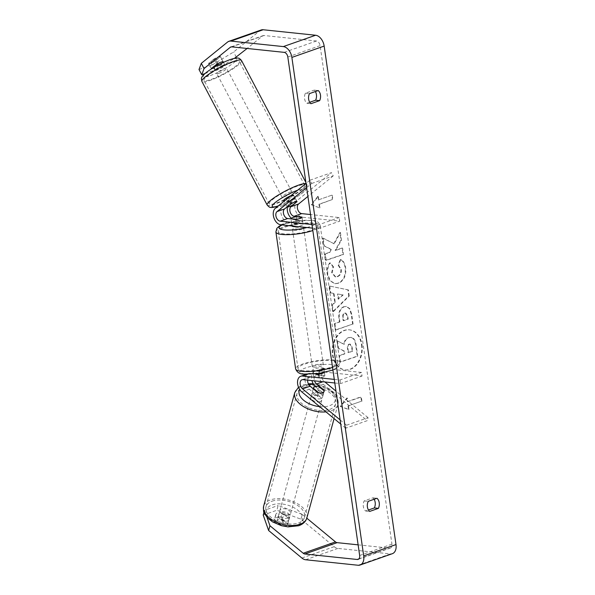 <?xml version="1.0" encoding="UTF-8"?>
<svg xmlns="http://www.w3.org/2000/svg" width="595" height="595" viewBox="0 0 595 595"><rect width="100%" height="100%" fill="white"/><g stroke="black" fill="none" stroke-linecap="round" stroke-linejoin="round"><path stroke-width="0.45" stroke-dasharray="2.98 2.23" d="M315.276 386.519A8.962 5.786 -109.4 0 0 315.759 386.951L323.435 393.295A5.6 3.131 -164.7 0 1 323.397 394.083A5.6 3.131 -164.7 0 1 321.679 395.653A5.6 3.131 -164.7 0 1 316.979 395.563L309.303 389.219A8.962 5.786 70.6 0 1 305.079 380.436A8.962 5.786 70.6 0 1 308.292 373.593A8.962 5.786 70.6 0 1 310.017 373.407L315.097 373.935M317.797 392.581L316.979 395.563M340.124 419.921L346.535 425.232L345.717 428.214L367.241 420.65L323.293 384.303A8.962 5.786 70.6 0 1 319.069 375.519A8.962 5.786 70.6 0 1 322.282 368.677A8.962 5.786 70.6 0 1 324.007 368.491L361.537 372.425L362.058 376.025L324.528 372.091A5.229 3.377 70.6 0 0 323.524 372.202A5.229 3.377 70.6 0 0 321.642 376.196A5.229 3.377 70.6 0 0 324.111 381.313L324.87 381.945M345.717 428.214L340.719 424.079M324.037 372.574A5.6 1.25 -8.2 0 0 324.372 372.054A5.6 1.25 -8.2 0 0 324.334 371.957L316.473 371.139A8.962 5.786 -109.4 0 0 314.748 371.325A8.962 5.786 -109.4 0 0 311.929 380.592M307.667 380.146A5.229 3.377 70.6 0 1 309.534 377.118A5.229 3.377 70.6 0 1 310.538 377.007L318.399 377.832A5.6 1.25 -8.2 0 0 324.885 375.661A5.6 1.25 -8.2 0 0 324.855 375.564L316.994 374.738A5.229 3.377 -109.4 0 0 315.99 374.85A5.229 3.377 -109.4 0 0 314.524 380.86M334.799 382.987L340.541 383.589L362.058 376.025M334.278 379.387L340.02 379.982L361.537 372.425M340.02 379.982L340.541 383.589M346.535 425.232L368.06 417.668L367.241 420.65M368.06 417.668L335.974 391.123M318.399 377.832L317.879 374.233M324.855 375.564L324.334 371.957M324.111 390.826L323.435 393.295M297.017 201.631L295.365 198.499A5.6 0.959 152.2 0 0 295.343 198.433A5.6 0.959 152.2 0 0 293.298 198.693A5.6 0.959 152.2 0 0 288.91 200.768L282.856 205.677A8.962 5.786 -109.4 0 0 281.42 215.107A8.962 5.786 -109.4 0 0 288.218 222.128L296.079 222.954A5.6 1.25 -8.2 0 0 302.572 220.782A5.6 1.25 -8.2 0 0 302.535 220.686L294.674 219.86A8.962 5.786 70.6 0 1 291.312 218.246M287.378 207.038A8.962 5.786 70.6 0 1 289.311 203.408L295.365 198.499M306.641 187.574L311.698 183.468L309.98 180.211L306.038 183.409M309.98 180.211L331.504 172.647L296.838 200.76A8.962 5.786 -109.4 0 0 295.41 210.191A8.962 5.786 -109.4 0 0 302.208 217.212L339.738 221.147L339.224 217.547L310.523 214.535M311.959 224.508L317.7 225.111L339.224 217.547M312.479 228.108L318.221 228.711L317.7 225.111M318.221 228.711L339.738 221.147M311.698 183.468L333.222 175.904L331.504 172.647M333.222 175.904L307.913 196.424M295.559 219.354L296.079 222.954M302.044 217.279L302.535 220.686M290.62 204.018L288.91 200.768M222.88 65.353A5.6 0.959 152.2 0 0 217.51 68.023A5.6 0.959 152.2 0 0 215.026 70.329A5.6 0.959 152.2 0 0 217.071 70.069A5.6 0.959 152.2 0 0 222.441 67.399A5.6 0.959 152.2 0 0 224.925 65.093A5.6 0.959 152.2 0 0 222.88 65.353M220.366 56.555A5.6 0.959 152.2 0 0 218.417 56.897A5.6 0.959 152.2 0 0 214.988 58.444L210.652 61.954A5.6 0.959 152.2 0 0 212.608 61.612A5.6 0.959 152.2 0 0 216.037 60.065L220.366 56.555L223.11 61.761M224.925 65.093L223.556 62.497A5.6 0.959 152.2 0 1 219.124 65.919L216.037 60.065M217.733 63.65L214.988 58.444M210.652 61.954L213.308 66.99M283.726 200.411A5.6 0.959 152.2 0 0 285.771 200.151A5.6 0.959 152.2 0 0 291.141 197.488A5.6 0.959 152.2 0 0 293.625 195.182A5.6 0.959 152.2 0 0 291.58 195.443A5.6 0.959 152.2 0 0 290.888 195.703M296.964 201.601L294.904 197.696A5.6 0.959 152.2 0 1 295.001 197.785A5.6 0.959 152.2 0 1 290.576 201.207L292.636 205.111M287.162 206.829L285.191 203.103A5.6 0.959 152.2 0 1 285.094 203.014L284.127 201.184M291.587 203.49L289.52 199.585A5.6 0.959 152.2 0 0 285.094 203.014M218.075 64.297L213.746 67.808M219.124 65.919L223.46 62.408M290.576 201.207L294.904 197.696M289.52 199.585L285.191 203.103M284.053 196.9A5.6 0.959 152.2 0 0 289.423 194.23A5.6 0.959 152.2 0 0 291.907 191.932A5.6 0.959 152.2 0 0 289.862 192.185A5.6 0.959 152.2 0 0 284.492 194.855A5.6 0.959 152.2 0 0 282.008 197.161A5.6 0.959 152.2 0 0 284.053 196.9M218.789 73.319A5.6 0.959 152.2 0 0 224.159 70.649A5.6 0.959 152.2 0 0 226.643 68.351A5.6 0.959 152.2 0 0 224.598 68.603A5.6 0.959 152.2 0 0 219.228 71.274A5.6 0.959 152.2 0 0 216.744 73.579A5.6 0.959 152.2 0 0 218.789 73.319M211.314 79.38A20.007 3.436 152.2 0 0 230.503 69.846A20.007 3.436 152.2 0 0 239.391 61.62A20.007 3.436 152.2 0 0 232.072 62.542A20.007 3.436 152.2 0 0 212.884 72.077A20.007 3.436 152.2 0 0 203.996 80.31A20.007 3.436 152.2 0 0 211.314 79.38M297.336 186.123A20.007 3.436 152.2 0 0 278.148 195.658A20.007 3.436 152.2 0 0 269.26 203.892A20.007 3.436 152.2 0 0 276.578 202.962A20.007 3.436 152.2 0 0 295.767 193.427A20.007 3.436 152.2 0 0 304.647 185.201A20.007 3.436 152.2 0 0 297.336 186.123M362.005 344.788A20.148 14.719 -84 0 1 345.39 369.926A20.148 14.719 -84 0 1 332.969 354.992A20.148 14.719 -84 0 1 349.585 329.853A20.148 14.719 -84 0 1 362.005 344.788M361.5 344.736A20.148 14.719 -84 0 1 344.877 369.874A20.148 14.719 -84 0 1 332.464 354.94A20.148 14.719 -84 0 1 349.079 329.801A20.148 14.719 -84 0 1 361.5 344.736M358.123 544.849L389.517 548.144A4.477 2.893 -109.4 0 0 390.38 548.047A4.477 2.893 -109.4 0 0 391.941 544.142L320.103 45.644A4.477 2.893 -109.4 0 0 316.436 41.003L264.016 35.514A4.477 2.893 -109.4 0 0 263.154 35.611A4.477 2.893 -109.4 0 0 262.574 35.931L247.118 48.47M333.728 243.764L339.938 232.489L340.987 240.075L335.089 250.413L342.08 248.033L342.965 254.429L325.725 260.305L324.84 253.909L329.303 252.384L330.924 249.379L323.717 245.757L322.654 238.067L334.234 243.816L340.444 232.541L339.938 232.489M333.505 293.424L334.74 302.372L331.906 305.042L332.821 311.646L348.73 295.99L347.882 289.862L329.273 285.972L330.218 292.792L334.011 293.476L335.253 302.424L334.74 302.372M374.114 499.272A7.467 5.452 96 0 0 372.909 497.844L364.147 500.923A7.467 5.452 96 0 0 365.605 511.008L368.461 510.004M309.705 102.281L306.849 103.285A7.467 5.452 -84 0 1 305.399 93.199L314.16 90.12A7.467 5.452 -84 0 1 315.357 91.548M317.789 196.313L311.163 204.695L319.455 207.841L318.935 204.241L332.382 199.511L331.765 195.19L318.31 199.92L317.789 196.313L318.295 196.365L311.676 204.754L311.163 204.695M348.001 405.939L348.521 409.546L340.228 406.4L346.855 398.018L347.376 401.618L360.83 396.895L361.448 401.216L348.001 405.939L361.448 401.216M343.843 306.67L343.791 306.685C339.752 308.522 338.139 312.539 338.957 318.734L339.395 321.902L334.472 323.583L335.357 329.98L352.597 324.104L351.228 314.205L349.377 308.649L345.993 306.395L344.304 306.737C340.258 308.582 338.652 312.591 339.462 318.786L339.901 321.954L339.395 321.902M329.786 262.819C327.637 265.586 326.811 269.438 327.31 274.377L329.905 280.818L334.792 283.622L337.923 283.235C343.345 280.795 345.769 275.716 345.204 268.003C344.431 263.444 342.779 260.588 340.251 259.427L338.139 265.192L340.853 269.55C341.069 273.098 339.805 275.448 337.06 276.615L335.223 276.853L331.638 272.696L333.014 266.768L329.786 262.819L330.292 262.871C328.142 265.638 327.317 269.49 327.815 274.429L330.411 280.87L335.297 283.674L338.429 283.287C343.851 280.847 346.283 275.775 345.71 268.055C344.936 263.496 343.285 260.64 340.764 259.48L340.251 259.427M314.16 90.12L318.213 90.544M372.909 497.844L376.97 498.275M300.906 519.167L302.215 514.392L278.163 505.482L276.853 510.257L300.906 519.167L334.182 546.686A10.45 6.746 -109.4 0 0 337.923 548.412L390.35 553.908A10.45 6.746 -109.4 0 0 392.358 553.685M261.175 29.973A10.45 6.746 -109.4 0 0 259.829 30.732L233.59 52.01L212.646 64.714L215.397 69.913L234.482 58.34M236.334 57.217L233.59 52.01M199.005 69.503L212.646 64.714M214.022 58.979L208.6 63.375A5.6 0.959 152.2 0 0 208.622 63.442A5.6 0.959 152.2 0 0 210.667 63.182A5.6 0.959 152.2 0 0 215.055 61.106L220.485 56.711A5.6 0.959 152.2 0 0 220.462 56.644A5.6 0.959 152.2 0 0 214.022 58.979L216.773 64.178M223.207 61.932L217.807 66.313A5.6 0.959 -27.8 0 1 213.419 68.388A5.6 0.959 -27.8 0 1 211.604 68.767M211.351 68.581L208.6 63.375M204.94 73.587L215.397 69.913M302.215 514.392L306.804 518.186M263.957 512.332L264.515 510.272L278.163 505.482M264.515 510.272L266.984 517.315M282.179 513.039A5.6 3.131 15.3 0 0 275.76 514.519A5.6 3.131 15.3 0 0 275.723 515.307L282.603 520.997A5.6 3.131 15.3 0 0 287.303 521.079A5.6 3.131 15.3 0 0 289.021 519.509A5.6 3.131 15.3 0 0 289.058 518.728L282.179 513.039L280.87 517.814L287.749 523.503A5.6 3.131 -164.7 0 1 287.712 524.292A5.6 3.131 -164.7 0 1 285.994 525.854A5.6 3.131 -164.7 0 1 281.294 525.772L274.414 520.082A5.6 3.131 -164.7 0 1 274.451 519.301A5.6 3.131 -164.7 0 1 280.87 517.814M282.603 520.997L281.294 525.772M263.206 515.054L276.853 510.257M275.723 515.307L274.414 520.082M289.058 518.728L287.749 523.503M365.605 511.008L369.659 511.432M364.147 500.923L368.208 501.347M217.807 66.313L215.055 61.106M223.162 61.791L220.485 56.711M306.849 103.285L310.91 103.709M305.399 93.199L309.452 93.623M337.499 340.794L338.525 348.201L344.401 351.08L344.788 353.891L339.559 355.676L340.444 362.087L357.721 356.204L356.212 345.256C355.691 341.761 354.717 339.462 353.289 338.354L351.132 337.387L348.938 337.692C346.327 338.741 344.773 340.935 344.289 344.267L336.993 340.742L338.02 348.149L343.895 351.028L344.282 353.839L339.046 355.624L339.938 362.035L357.216 356.152L355.698 345.204C355.185 341.709 354.211 339.41 352.783 338.302L350.626 337.335L348.432 337.64C345.814 338.689 344.267 340.875 343.784 344.215L336.993 340.742M353.289 338.354L352.783 338.302M357.721 356.204L357.216 356.152M340.444 362.087L339.938 362.035M339.559 355.676L339.046 355.624M344.788 353.891L344.282 353.839M344.401 351.08L343.895 351.028M338.525 348.201L338.02 348.149M344.289 344.267L343.784 344.215M311.676 204.754L319.455 207.841M319.961 207.893L319.441 204.293L318.935 204.241M319.441 204.293L332.382 199.511M318.31 199.92L331.765 195.19M332.27 195.242L332.888 199.563M318.816 199.972L318.295 196.365M361.953 401.268L361.336 396.947L360.83 396.895M348.506 405.991L349.027 409.598L340.742 406.452L347.361 398.07L347.882 401.67L347.376 401.618M347.882 401.67L361.336 396.947M347.361 398.07L346.855 398.018M340.742 406.452L340.228 406.4M349.027 409.598L348.521 409.546M335.253 302.424L331.906 305.042M332.412 305.094L333.326 311.698L332.821 311.646M333.326 311.698L349.235 296.05L348.73 295.99M349.235 296.05L348.387 289.914L347.882 289.862M348.387 289.914L329.273 285.972M329.779 286.024L330.723 292.844L330.218 292.792M330.723 292.844L334.011 293.476M338.674 299.196L337.96 294.049L343.189 294.949L338.168 299.144L337.454 293.997L342.683 294.897L338.168 299.144M337.96 294.049L337.454 293.997M343.189 294.949L342.683 294.897M339.901 321.954L334.472 323.583M334.978 323.635L335.863 330.039L335.357 329.98M335.863 330.039L352.597 324.104M353.103 324.156L351.734 314.264L349.882 308.708L346.498 306.447L344.349 306.722M345.011 313.201L345.844 313.089L347.792 316.124L348.201 319.128L343.65 320.683L343.226 317.641C342.973 315.261 343.553 313.788 344.966 313.215L345.338 313.037L347.279 316.071L347.696 319.076L343.137 320.623L342.72 317.589C342.467 315.209 343.04 313.729 344.453 313.163L344.505 313.149M348.201 319.128L347.696 319.076M343.65 320.683L343.137 320.623M340.444 232.541L341.493 240.135L335.595 250.465L342.594 248.085L343.479 254.482L326.231 260.365L325.346 253.961L329.808 252.444L331.43 249.431L324.223 245.809L323.159 238.119L322.654 238.067M323.159 238.119L334.234 243.816M324.223 245.809L323.717 245.757M331.43 249.431L330.924 249.379M329.808 252.444L329.303 252.384M325.346 253.961L324.84 253.909M326.231 260.365L325.725 260.305M343.479 254.482L342.965 254.429M342.594 248.085L342.08 248.033M335.595 250.465L335.089 250.413M341.493 240.135L340.987 240.075M340.764 259.48L338.644 265.244L338.139 265.192M338.644 265.244L341.359 269.602C341.575 273.15 340.31 275.5 337.566 276.668L335.729 276.906L332.151 272.748L333.52 266.82L333.014 266.768M333.52 266.82L330.292 262.871M349.02 344.193L349.808 344.074L351.6 346.945L352.18 351.147L348.038 352.56L347.45 348.328C347.19 346.074 347.718 344.691 349.02 344.193L350.314 344.133L352.106 347.004L352.686 351.199L352.18 351.147M352.686 351.199L348.544 352.612L347.956 348.38C347.703 346.126 348.224 344.743 349.533 344.245M348.544 352.612L348.038 352.56M288.121 518.089A5.6 3.131 -164.7 0 1 281.859 517.397A5.6 3.131 -164.7 0 1 279.04 513.567A5.6 3.131 -164.7 0 1 280.751 511.998A5.6 3.131 -164.7 0 1 287.013 512.697A5.6 3.131 -164.7 0 1 289.839 516.527A5.6 3.131 -164.7 0 1 288.121 518.089M276.876 521.488A5.6 3.131 -164.7 0 1 276.906 521.332A5.6 3.131 -164.7 0 1 278.624 519.762A5.6 3.131 -164.7 0 1 282.253 519.591L287.742 524.136A5.6 3.131 -164.7 0 1 287.712 524.292A5.6 3.131 -164.7 0 1 285.994 525.854A5.6 3.131 -164.7 0 1 282.365 526.025L276.876 521.488L278.348 516.11A5.6 3.131 -164.7 0 0 283.837 520.647L282.365 526.025M287.742 524.136L289.215 518.758A5.6 3.131 -164.7 0 0 283.726 514.221L282.253 519.591M320.861 398.635A5.6 3.131 -164.7 0 1 314.599 397.943A5.6 3.131 -164.7 0 1 311.773 394.113A5.6 3.131 -164.7 0 1 313.491 392.544A5.6 3.131 -164.7 0 1 319.753 393.236A5.6 3.131 -164.7 0 1 322.579 397.073A5.6 3.131 -164.7 0 1 320.861 398.635M313.238 388.81L312.397 391.874A5.6 3.131 -164.7 0 0 317.886 396.419L318.868 392.834M324.253 390.945L323.264 394.522A5.6 3.131 -164.7 0 0 317.775 389.985L318.756 386.4M283.837 520.647L278.348 516.11M283.726 514.221L289.215 518.758M317.775 389.985L323.264 394.522M317.886 396.419L312.397 391.874M320.043 401.625A5.6 3.131 -164.7 0 1 313.781 400.926A5.6 3.131 -164.7 0 1 310.954 397.096A5.6 3.131 -164.7 0 1 312.673 395.526A5.6 3.131 -164.7 0 1 318.935 396.225A5.6 3.131 -164.7 0 1 321.761 400.056A5.6 3.131 -164.7 0 1 320.043 401.625M288.939 515.106A5.6 3.131 -164.7 0 1 282.677 514.407A5.6 3.131 -164.7 0 1 279.858 510.577A5.6 3.131 -164.7 0 1 281.569 509.015A5.6 3.131 -164.7 0 1 287.831 509.707A5.6 3.131 -164.7 0 1 290.658 513.537A5.6 3.131 -164.7 0 1 288.939 515.106M272.094 501.176A20.007 11.179 -164.7 0 1 294.466 503.653A20.007 11.179 -164.7 0 1 304.558 517.345A20.007 11.179 -164.7 0 1 298.415 522.946A20.007 11.179 -164.7 0 1 276.043 520.461A20.007 11.179 -164.7 0 1 265.958 506.769A20.007 11.179 -164.7 0 1 272.094 501.176M303.197 387.687A20.007 11.179 -164.7 0 1 325.569 390.171A20.007 11.179 -164.7 0 1 335.654 403.864A20.007 11.179 -164.7 0 1 329.518 409.464A20.007 11.179 -164.7 0 1 307.146 406.98A20.007 11.179 -164.7 0 1 297.061 393.288A20.007 11.179 -164.7 0 1 303.197 387.687M296.652 219.22L297.277 223.542A5.6 1.25 171.8 0 1 293.097 223.72A5.6 1.25 171.8 0 1 291.587 223.095L292.004 225.981A5.6 1.25 171.8 0 1 295.418 224.308A5.6 1.25 171.8 0 1 301.583 223.765A5.6 1.25 171.8 0 1 303.086 224.382A5.6 1.25 171.8 0 1 297.121 226.502M296.362 216.736L296.987 221.057A5.6 1.25 171.8 0 1 301.167 220.879A5.6 1.25 171.8 0 1 302.676 221.504A5.6 1.25 171.8 0 1 302.654 221.652L302.037 217.331M291.587 223.095A5.6 1.25 171.8 0 1 291.602 222.946L291.022 218.878M314.272 370.67A5.6 1.25 171.8 0 1 312.762 370.053A5.6 1.25 171.8 0 1 316.176 368.379A5.6 1.25 171.8 0 1 322.341 367.836A5.6 1.25 171.8 0 1 323.851 368.454A5.6 1.25 171.8 0 1 320.437 370.127A5.6 1.25 171.8 0 1 314.272 370.67M319.203 375.214L318.578 370.893A5.6 1.25 171.8 0 1 322.758 370.715A5.6 1.25 171.8 0 1 324.268 371.339A5.6 1.25 171.8 0 1 324.245 371.488L324.87 375.809A5.6 1.25 171.8 0 1 319.493 377.699L313.818 377.104A5.6 1.25 171.8 0 1 319.203 375.214L324.87 375.809M313.818 377.104L313.201 372.782A5.6 1.25 171.8 0 0 313.178 372.931A5.6 1.25 171.8 0 0 314.688 373.556A5.6 1.25 171.8 0 0 318.868 373.377L318.883 373.474M318.972 374.099L319.493 377.699M318.868 373.377L313.201 372.782M318.578 370.893L324.245 371.488M296.987 221.057L302.654 221.652M297.277 223.542L291.602 222.946M294.027 230.198A5.6 1.25 171.8 0 1 292.524 229.581A5.6 1.25 171.8 0 1 295.938 227.907A5.6 1.25 171.8 0 1 302.104 227.364A5.6 1.25 171.8 0 1 303.606 227.982A5.6 1.25 171.8 0 1 300.192 229.655A5.6 1.25 171.8 0 1 294.027 230.198M313.751 367.07A5.6 1.25 171.8 0 1 312.249 366.453A5.6 1.25 171.8 0 1 315.662 364.78A5.6 1.25 171.8 0 1 321.821 364.237A5.6 1.25 171.8 0 1 323.33 364.854A5.6 1.25 171.8 0 1 319.917 366.527A5.6 1.25 171.8 0 1 313.751 367.07M332.211 360.585A20.007 4.47 171.8 0 1 337.596 362.801A20.007 4.47 171.8 0 1 325.398 368.781A20.007 4.47 171.8 0 1 303.368 370.722A20.007 4.47 171.8 0 1 297.983 368.506A20.007 4.47 171.8 0 1 310.181 362.526A20.007 4.47 171.8 0 1 332.211 360.585M312.487 223.713A20.007 4.47 171.8 0 1 317.871 225.929A20.007 4.47 171.8 0 1 305.674 231.909A20.007 4.47 171.8 0 1 283.644 233.85A20.007 4.47 171.8 0 1 278.259 231.633A20.007 4.47 171.8 0 1 290.457 225.654A20.007 4.47 171.8 0 1 312.487 223.713M315.759 386.951L323.293 384.303M301.769 391.867L309.303 389.219M316.473 371.139L324.007 368.491M322.899 381.737L324.111 381.313M316.994 374.738L324.528 372.091M303.004 379.655L310.538 377.007M307.503 374.292L310.017 373.407M275.321 208.324L282.856 205.677M289.311 203.408L296.838 200.76M294.674 219.86L302.208 217.212M280.691 224.776L288.218 222.128M241.503 60.504A22.402 3.845 -27.8 0 1 231.552 69.719A22.402 3.845 -27.8 0 1 210.072 80.385A22.402 3.845 -27.8 0 1 201.883 81.426M210.295 75.565A18.668 3.206 152.2 0 0 233.426 62.981A18.668 3.206 152.2 0 0 229.655 59.857A18.668 3.206 152.2 0 0 206.525 72.441A18.668 3.206 152.2 0 0 210.295 75.565M267.148 205.007A22.402 3.845 152.2 0 0 275.336 203.966A22.402 3.845 152.2 0 0 296.816 193.301A22.402 3.845 152.2 0 0 306.767 184.086A22.402 3.845 152.2 0 0 305.83 183.58M297.693 190.184A18.668 3.206 -27.8 0 1 298.355 189.946A18.668 3.206 -27.8 0 1 302.126 193.07A18.668 3.206 -27.8 0 1 278.988 205.647A18.668 3.206 -27.8 0 1 278.348 205.87M359.655 555.485L391.941 544.142M287.824 56.994L320.103 45.644M227.55 42.074L259.829 30.732M231.522 46.849L262.574 35.931M231.73 46.856L264.016 35.514M284.157 52.353L316.436 41.003M358.83 558.928L389.517 548.144M301.896 558.036L334.182 546.686M305.644 559.754L337.923 548.412M358.064 565.25L390.35 553.908M348.982 337.677L348.477 337.625M348.938 337.692L348.432 337.64M356.212 345.256L355.698 345.204M344.304 306.737L343.791 306.685M339.462 318.786L338.957 318.734M351.734 314.264L351.228 314.205M347.792 316.124L347.279 316.071M343.226 317.641L342.72 317.589M344.966 313.215L344.453 313.163M327.815 274.429L327.31 274.377M338.377 283.302L337.871 283.25M338.429 283.287L337.923 283.235M345.71 268.055L345.204 268.003M341.359 269.602L340.853 269.55M337.566 276.668L337.06 276.615M337.514 276.682L337.008 276.63M332.151 272.748L331.638 272.696M349.577 344.23L349.072 344.178M347.956 348.38L347.45 348.328M352.106 347.004L351.6 346.945M306.856 517.977A22.402 12.51 15.3 0 0 295.566 502.649A22.402 12.51 15.3 0 0 270.524 499.874A22.402 12.51 15.3 0 0 263.652 506.137M296.719 525.199A18.668 10.427 -164.7 0 1 270.985 519.77A18.668 10.427 -164.7 0 1 272.16 504.887A18.668 10.427 -164.7 0 1 297.887 510.317A18.668 10.427 -164.7 0 1 296.719 525.199M294.756 392.655A22.402 12.51 -164.7 0 1 301.62 386.393A22.402 12.51 -164.7 0 1 326.67 389.167A22.402 12.51 -164.7 0 1 337.96 404.496A22.402 12.51 -164.7 0 1 331.095 410.766A22.402 12.51 -164.7 0 1 325.956 411.866M308.731 384.563A18.668 10.427 15.3 0 0 304.9 385.434A18.668 10.427 15.3 0 0 299.657 389.442M319.619 406.63A18.668 10.427 15.3 0 0 329.452 405.745A18.668 10.427 15.3 0 0 333.423 393.756A18.668 10.427 15.3 0 0 313.595 384.452M332.553 367.405A22.402 5.005 -8.2 0 0 339.961 362.459A22.402 5.005 -8.2 0 0 333.929 359.982A22.402 5.005 -8.2 0 0 309.274 362.154A22.402 5.005 -8.2 0 0 295.618 368.848M304.856 373.98A18.668 4.165 171.8 0 1 305.629 367.926A18.668 4.165 171.8 0 1 331.757 364.527A18.668 4.165 171.8 0 1 330.991 370.581A18.668 4.165 171.8 0 1 304.856 373.98M275.894 231.976A22.402 5.005 171.8 0 1 289.549 225.282A22.402 5.005 171.8 0 1 314.205 223.11A22.402 5.005 171.8 0 1 320.236 225.587A22.402 5.005 171.8 0 1 312.829 230.533M306.923 227.528A18.668 4.165 -8.2 0 0 310.999 220.455A18.668 4.165 -8.2 0 0 282.201 224.932M314.748 371.325L322.282 368.677M315.99 374.85L323.524 372.202M308.292 373.593L306.403 374.262M309.534 377.118L302 379.766M324.372 372.054L324.885 375.661M322.579 397.073L323.397 394.083M297.061 201.683L295.343 198.433M302.052 217.175L302.572 220.782M278.118 206.056L278.512 205.922C287.006 202.724 294.785 198.559 301.844 193.434C304.952 190.973 306.641 189.136 306.901 187.946C307.37 187.767 307.325 186.48 306.767 184.086L305.897 182.449M215.026 70.329L213.65 67.726M293.625 195.182L295.001 197.785M291.907 191.932L226.643 68.351M282.008 197.161L216.744 73.579M269.26 203.892L203.996 80.31M304.647 185.201L239.391 61.62M345.39 369.926L344.877 369.874M211.366 68.648L208.622 63.442M263.154 35.611L230.867 46.953M390.38 548.047L358.101 559.389M275.76 514.519L274.451 519.301M289.021 519.509L289.839 516.527M220.462 56.644L223.207 61.843M349.585 329.853L349.079 329.801M351.132 337.387L350.626 337.335M345.993 306.395L346.498 306.447M345.338 313.037L345.844 313.089M334.792 283.622L335.297 283.674M335.223 276.853L335.729 276.906M350.314 344.133L349.808 344.074M298.504 387.211L302.84 384.898L308.314 383.753M279.04 513.567L276.906 521.332M313.163 383.723L320.214 384.95L329.02 388.721L333.929 392.566L337.201 397.177L337.938 399.186L337.96 404.496L334.093 418.605M313.416 388.133L311.773 394.113M310.954 397.096L279.858 510.577M321.761 400.056L290.658 513.537M335.654 403.864L304.558 517.345M297.061 393.288L265.958 506.769M281.725 224.888L296.429 221.035L311.906 220.343C315.997 220.209 318.771 221.957 320.236 225.587L339.961 362.459L339.024 366.074L336.763 368.149L332.932 370.045M302.676 221.504L303.086 224.382M312.762 370.053L313.178 372.931M323.851 368.454L324.268 371.339M292.524 229.581L312.249 366.453M303.606 227.982L323.33 364.854M317.871 225.929L337.596 362.801M278.259 231.633L297.983 368.506"/><path stroke-width="0.89" d="M314.524 380.86A5.229 3.377 -109.4 0 0 316.577 383.961L324.253 390.313A5.6 3.131 -164.7 0 1 324.216 391.094A5.6 3.131 -164.7 0 1 322.497 392.663A5.6 3.131 -164.7 0 1 317.797 392.581L310.121 386.229A5.229 3.377 70.6 0 1 307.667 380.146M340.719 424.079L301.769 391.867A8.962 5.786 70.6 0 1 297.545 383.083A8.962 5.786 70.6 0 1 300.765 376.241A8.962 5.786 70.6 0 1 302.491 376.055L334.278 379.387M311.929 380.592A8.962 5.786 -109.4 0 0 315.276 386.519M340.124 419.921L302.587 388.877A5.229 3.377 70.6 0 1 300.125 383.753A5.229 3.377 70.6 0 1 302 379.766A5.229 3.377 70.6 0 1 303.004 379.655L334.799 382.987M315.097 373.935L317.879 374.233A5.6 1.25 -8.2 0 0 324.037 372.574M335.974 391.123L324.87 381.945M324.253 390.313L324.111 390.826M297.084 201.75A5.6 0.959 152.2 0 0 297.061 201.683A5.6 0.959 152.2 0 0 295.016 201.943A5.6 0.959 152.2 0 0 290.62 204.018L284.574 208.934A5.229 3.377 -109.4 0 0 283.733 214.431A5.229 3.377 -109.4 0 0 287.705 218.529L295.559 219.354A5.6 1.25 -8.2 0 0 302.052 217.175A5.6 1.25 -8.2 0 0 302.022 217.078L294.161 216.26A5.229 3.377 70.6 0 1 290.189 212.162A5.229 3.377 70.6 0 1 291.029 206.666L297.017 201.631M306.038 183.409L275.321 208.324A8.962 5.786 -109.4 0 0 273.886 217.755A8.962 5.786 -109.4 0 0 280.691 224.776L312.479 228.108M291.312 218.246A8.962 5.786 70.6 0 1 287.378 207.038M306.641 187.574L277.039 211.582A5.229 3.377 -109.4 0 0 276.199 217.078A5.229 3.377 -109.4 0 0 280.171 221.176L311.959 224.508M307.913 196.424L298.556 204.018A5.229 3.377 -109.4 0 0 297.723 209.514A5.229 3.377 -109.4 0 0 301.687 213.612L310.523 214.535M223.11 61.761L223.43 62.356M213.657 67.518A5.6 0.959 152.2 0 1 218.075 64.297L217.733 63.65M213.308 66.99L213.605 67.547M290.888 195.703A5.6 0.959 152.2 0 0 285.868 198.328A5.6 0.959 152.2 0 0 283.726 200.411L284.127 201.184M289.207 206.658A5.6 0.959 152.2 0 0 292.636 205.111L296.964 201.601A5.6 0.959 152.2 0 0 295.016 201.943A5.6 0.959 152.2 0 0 291.587 203.49L287.251 207A5.6 0.959 152.2 0 0 289.207 206.658M266.984 517.315L269.937 525.735L303.205 553.253A4.477 2.893 -109.4 0 0 304.811 553.997L357.238 559.486A4.477 2.893 -109.4 0 0 358.101 559.389A4.477 2.893 -109.4 0 0 359.655 555.485L287.824 56.994A4.477 2.893 -109.4 0 0 284.157 52.353L231.73 46.856A4.477 2.893 -109.4 0 0 230.867 46.953A4.477 2.893 -109.4 0 0 230.295 47.28L204.055 68.559L201.75 74.71L204.94 73.587M368.461 510.004L374.367 507.929A7.467 5.452 96 0 0 375.177 502.351A7.467 5.452 96 0 0 374.114 499.272M315.357 91.548A7.467 5.452 -84 0 1 316.421 94.62A7.467 5.452 -84 0 1 315.61 100.205L309.705 102.281M318.213 90.544A7.467 5.452 -84 0 1 320.482 95.051A7.467 5.452 -84 0 1 319.664 100.629L310.91 103.709A7.467 5.452 -84 0 1 309.452 93.623L318.213 90.544M379.231 502.775A7.467 5.452 96 0 0 376.97 498.275L368.208 501.347A7.467 5.452 96 0 0 369.659 511.432L378.42 508.353A7.467 5.452 96 0 0 379.231 502.775M269.937 525.735L268.62 530.517L301.896 558.036A10.45 6.746 -109.4 0 0 305.644 559.754L358.064 565.25A10.45 6.746 -109.4 0 0 360.079 565.027A10.45 6.746 -109.4 0 0 363.716 555.909L291.877 57.418A10.45 6.746 -109.4 0 0 283.324 46.589L230.905 41.092A10.45 6.746 -109.4 0 0 228.889 41.315A10.45 6.746 -109.4 0 0 227.55 42.074L201.303 63.36L204.055 68.559M360.079 565.027L392.358 553.685A10.45 6.746 -109.4 0 0 395.995 544.566L324.163 46.075A10.45 6.746 -109.4 0 0 315.61 35.246L263.183 29.75A10.45 6.746 -109.4 0 0 261.175 29.973L228.889 41.315M306.804 518.186L335.491 541.911A4.477 2.893 -109.4 0 0 337.097 542.647L358.123 544.849M247.118 48.47L234.482 58.34M201.75 74.71L199.005 69.503L201.303 63.36M211.604 68.767A5.6 0.959 -27.8 0 1 211.366 68.648A5.6 0.959 -27.8 0 1 211.351 68.581L216.773 64.178A5.6 0.959 -27.8 0 1 223.207 61.843A5.6 0.959 -27.8 0 1 223.229 61.91L223.207 61.932M268.62 530.517L263.206 515.054L263.957 512.332M374.367 507.929L378.42 508.353M315.61 100.205L319.664 100.629M313.379 388.29A5.6 3.131 -164.7 0 1 313.416 388.133A5.6 3.131 -164.7 0 1 315.127 386.572A5.6 3.131 -164.7 0 1 318.756 386.4L324.253 390.945A5.6 3.131 -164.7 0 1 324.216 391.094A5.6 3.131 -164.7 0 1 322.497 392.663A5.6 3.131 -164.7 0 1 318.868 392.834L313.379 388.29L313.238 388.81L313.416 388.133M297.121 226.502A5.6 1.25 171.8 0 1 293.514 226.598A5.6 1.25 171.8 0 1 292.004 225.981L292.004 225.959M290.985 218.625A5.6 1.25 171.8 0 1 296.362 216.736L302.037 217.331A5.6 1.25 171.8 0 1 296.652 219.22L291.022 218.878M318.883 373.474L318.972 374.099M316.577 383.961L322.899 381.737M302.491 376.055L307.503 374.292M302.587 388.877L310.121 386.229M294.161 216.26L301.687 213.612M291.029 206.666L298.556 204.018M280.171 221.176L287.705 218.529M277.039 211.582L284.574 208.934M233.314 61.538A22.402 3.845 -27.8 0 1 241.503 60.504C239.837 58.689 238.796 57.931 238.387 58.213C237.45 57.67 234.698 58.124 230.139 59.589C221.645 62.787 213.865 66.945 206.807 72.069C203.691 74.539 202.01 76.368 201.75 77.566C201.281 77.737 201.326 79.023 201.883 81.426A22.402 3.845 -27.8 0 1 211.835 72.211A22.402 3.845 -27.8 0 1 233.314 61.538M305.83 183.58A22.402 3.845 152.2 0 0 298.578 185.119A22.402 3.845 152.2 0 0 277.099 195.792A22.402 3.845 152.2 0 0 267.148 205.007L201.883 81.426M278.348 205.87A18.668 3.206 -27.8 0 1 275.225 202.523A18.668 3.206 -27.8 0 1 297.693 190.184M363.716 555.909L395.995 544.566M291.877 57.418L324.163 46.075M230.295 47.28L231.522 46.849M357.238 559.486L358.83 558.928M304.811 553.997L337.097 542.647M303.205 553.253L335.491 541.911M283.324 46.589L315.61 35.246M230.905 41.092L263.183 29.75M263.652 506.137A22.402 12.51 15.3 0 0 274.942 521.465A22.402 12.51 15.3 0 0 299.992 524.247A22.402 12.51 15.3 0 0 306.856 517.977C305.852 521.525 303.153 524.106 298.772 525.735L288.025 526.88L281.398 525.683L272.592 521.912L267.683 518.067L264.411 513.455C263.555 512.741 263.302 510.302 263.652 506.137L294.756 392.655L298.504 387.211M325.956 411.866A22.402 12.51 -164.7 0 1 303.413 406.519A22.402 12.51 -164.7 0 1 294.756 392.655M299.657 389.442A18.668 10.427 15.3 0 0 319.619 406.63M313.595 384.452A18.668 10.427 15.3 0 0 308.731 384.563M312.829 230.533A22.402 5.005 171.8 0 1 281.926 234.452A22.402 5.005 171.8 0 1 275.894 231.976L295.618 368.848A22.402 5.005 -8.2 0 0 301.65 371.325A22.402 5.005 -8.2 0 0 332.553 367.405M282.201 224.932A18.668 4.165 -8.2 0 0 284.098 229.908A18.668 4.165 -8.2 0 0 306.923 227.528M306.403 374.262L300.765 376.241M305.897 182.449L241.503 60.504M267.148 205.007C268.814 206.815 269.855 207.581 270.256 207.291C271.201 207.841 273.945 207.38 278.512 205.922M334.093 418.605L306.856 517.977M313.163 383.723L308.314 383.753M295.618 368.848C297.084 372.477 299.858 374.225 303.948 374.091L318.548 373.526L332.932 370.045M275.894 231.976L276.831 228.361L279.092 226.286L281.725 224.888"/></g></svg>
